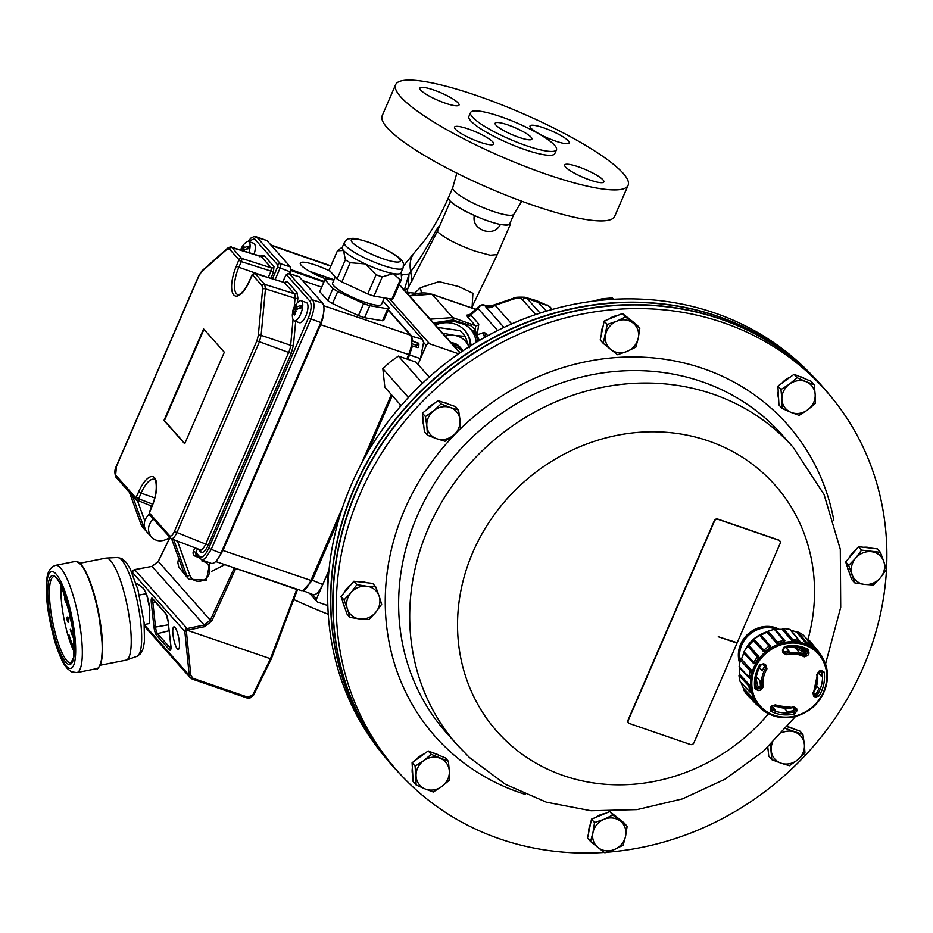 <?xml version="1.0" encoding="UTF-8"?>
<svg xmlns="http://www.w3.org/2000/svg" width="933" height="933" viewBox="0 0 933 933"><rect width="100%" height="100%" fill="white"/><g stroke="black" fill="none" stroke-linecap="round" stroke-linejoin="round"><path stroke-width="1.4" d="M149.84 610.625A16.001 3.615 -101.2 0 0 149.84 610.579A16.001 3.615 -101.2 0 0 149.63 608.246L146.738 594.892A16.001 3.615 78.8 0 1 149.63 608.246L149.572 623.512L144.265 624.562M177.282 648.75A11.429 2.589 -101.2 0 0 178.343 649.31A11.429 2.589 -101.2 0 0 178.658 637.601A11.429 2.589 -101.2 0 0 173.9 626.894A11.429 2.589 -101.2 0 0 173.223 636.551A11.429 2.589 -101.2 0 0 177.282 648.75M297.021 590.764L271.27 658.99L187.288 630.288L184.827 631.419A2.671 2.437 -43.8 0 1 187.101 628.55L204.234 625.052L210.263 620.177L234.37 567.882M253.496 695.085L250.72 697.662L247.07 697.942M186.332 630.731L190.857 675.515L193.096 678.349L192.326 679.154L190.204 677.685L189.247 675.434L184.827 631.419M231.267 247.117L231.955 247.56A2.134 1.936 138.4 0 0 229.308 248.854L227.069 249.169L201.54 271.783L198.962 275.713L116.462 466.372L115.645 475.095L135.868 497.825L138.667 491.854A23.861 8.84 109 0 1 154.575 477.778A23.861 8.84 109 0 1 151.869 506.701L149.362 512.998L169.584 535.74A2.134 1.936 138.4 0 0 169.864 537.805L158.213 561.654L152.032 566.354L134.725 569.655A2.671 2.414 140.5 0 0 132.416 572.489L184.816 631.524M297.23 589.213L297.149 590.717L296.286 590.624L295.598 589.038L236.889 568.85L235.233 569.62L211.803 620.993L204.759 626.661L187.626 630.172A1.33 1.225 133.9 0 0 187.288 630.288M232.212 567.147L235.233 569.62M133.232 571.019L134.527 569.701M74.057 638.883A26.672 6.03 78.8 0 1 70.337 629.308L70.267 629.542A27.197 6.146 -101.2 0 0 74.092 639.362M70.337 629.308L70.581 629.262A26.672 6.03 78.8 0 0 74.01 638.23M74.395 649.368A39.466 8.922 78.8 0 1 68.762 634.976L68.692 635.21A40.002 9.05 -101.2 0 0 74.383 649.753M68.762 634.976L69.019 634.93A39.466 8.922 78.8 0 0 74.407 648.843M68.331 622.218A2.671 0.606 -101.2 0 0 68.471 622.253A2.671 0.606 -101.2 0 0 68.552 619.512A2.671 0.606 -101.2 0 0 67.444 617.016A2.671 0.606 -101.2 0 0 67.328 617.098M67.981 622.171A2.671 0.606 -101.2 0 0 68.214 622.299A2.671 0.606 -101.2 0 0 68.296 619.57A2.671 0.606 -101.2 0 0 67.188 617.063A2.671 0.606 -101.2 0 0 67.024 619.325A2.671 0.606 -101.2 0 0 67.981 622.171M64.809 597.4A2.671 0.606 -101.2 0 0 64.925 599.931A2.671 0.606 -101.2 0 0 65.788 602.263A2.671 0.606 -101.2 0 0 66.021 602.391M61.543 586.262L69.742 614.252A5.33 1.201 -101.2 0 0 70.442 619.57A5.33 1.201 -101.2 0 0 72.086 623.127M74.278 652.085A44.003 9.948 78.8 0 1 61.065 585.271M79.993 563.229L105.814 558.121A52.003 11.756 78.8 0 1 106.199 558.074A52.003 11.756 78.8 0 1 110.56 560.628A52.003 11.756 78.8 0 1 128.941 615.255A52.003 11.756 78.8 0 1 126.363 660.051A52.003 11.756 78.8 0 1 125.99 660.156L100.169 665.252M69.73 611.442L62.068 587.417M67.258 602.007L64.983 594.846M139.332 595.032L146.283 593.656L143.565 588.42L137.454 583.848L136.265 584.081M185.422 575.288L178.786 567.007L177.841 562.634L178.588 558.062M169.736 537.665L166.401 539.367C160.558 541.921 155.531 541.128 151.344 537L147.029 532.148C142.737 526.06 143.437 520.043 149.128 514.106M323.751 305.721L410.485 335.157L388.198 310.094M327.728 300.589L332.918 288.577L324.952 279.62L319.751 291.632L327.728 300.589A35.092 6.659 23.4 0 0 332.51 303.552L358.412 315.576A35.092 6.659 23.4 0 0 364.593 317.71L382.53 320.765A35.092 6.659 23.4 0 0 383.941 319.926L389.131 307.913A35.092 6.659 -156.6 0 1 387.731 308.741L369.795 305.686L364.593 317.71M325.874 278.944A24.001 4.548 -156.6 0 1 300.298 263.083A24.001 4.548 -156.6 0 1 330.212 271.246M410.485 335.157C412.794 339.052 412.188 345.513 408.677 354.563L320.66 324.684L222.917 550.563L218.509 557.969M221.774 551.38L222.287 550.237L310.934 580.443L342.808 506.782M361.759 462.99L391.347 394.612M406.893 358.68L408.677 354.563M310.934 580.443C307.575 587.65 304.368 591.032 301.312 590.601L215.721 561.549M224.83 564.64L211.604 571.334M184.979 574.821L182.122 567.812M151.344 537C147.029 530.947 147.647 524.964 153.199 519.063M323.879 311.249L322.713 318.783L320.66 324.684L320.042 324.357L320.52 323.18M299.073 308.45L302.759 305.173A10.671 3.954 -71 0 0 301.137 300.729A10.671 3.954 -71 0 0 298.735 301.487A17.33 17.33 0 0 0 292.635 311.68A17.272 8.794 -174.7 0 0 292.635 313.348M302.77 305.184A10.671 3.954 109 0 1 302.537 307.633L302.537 307.633A17.272 8.794 -174.7 0 0 295.411 310.164A16.922 3.394 -139.6 0 0 296.216 311.284A16.922 2.752 6.5 0 1 295.073 310.852L295.854 310.806M295.096 311.739L293.778 311.995A16.922 12.7 -42.1 0 0 293.207 313.954A16.922 16.759 140.7 0 1 293.545 311.82A17.272 8.794 -174.7 0 0 292.332 314.992A17.33 17.33 0 0 0 292.775 318.829A10.671 3.954 -71 0 0 294.198 320.905A10.671 3.954 -71 0 0 296.811 319.961A10.671 3.954 -71 0 0 302.537 307.633M301.137 300.729L306.339 302.525A10.671 3.954 109 0 1 307.447 310.957A10.671 3.954 109 0 1 302.024 321.745A10.671 3.954 109 0 1 299.4 322.69L294.198 320.905M302.759 305.173A17.272 8.794 -174.7 0 0 295.644 307.703A16.922 13.517 -64.1 0 1 296.717 305.826A16.922 15.954 -178 0 0 295.388 307.517A16.712 10.088 -111.2 0 1 296.181 304.881A17.33 10.485 -151.9 0 0 295.143 305.802A16.712 14.322 16.1 0 0 294.093 308.66L293.72 308.485A16.922 6.636 11.3 0 0 293.778 309.359L296.601 309.464M293.778 309.359A17.272 8.794 -174.7 0 0 292.635 311.68M297.23 309.161L295.644 307.703M293.778 311.995A16.712 14.322 16.1 0 0 294.28 315.074A17.33 6.088 -13.9 0 1 295.318 314.153A16.712 10.088 -111.2 0 1 295.073 310.852M294.093 308.66L294.921 309.22M295.749 306.082L295.143 305.802M295.469 309.616L293.72 308.485M295.924 308.333L295.388 307.517M242.965 248.47L242.708 248.295A16.922 15.954 -178 0 1 244.049 246.592A16.922 13.517 -64.1 0 0 242.965 248.47A17.272 8.794 5.3 0 1 250.091 245.95L250.091 245.95A10.671 3.954 109 0 1 249.869 248.411L249.869 248.411A10.671 3.954 -71 0 1 248.831 252.575M246.405 249.216L250.091 245.95A10.671 3.954 -71 0 0 248.458 241.495L253.671 243.291A10.671 3.954 109 0 1 254.091 254.208M248.458 241.495A10.671 3.954 -71 0 0 246.067 242.265A10.671 3.954 -71 0 0 245.846 242.44M243 250.767A17.272 8.794 5.3 0 1 249.857 248.411M243.921 250.242L241.099 250.126A17.272 8.794 5.3 0 0 241.076 250.161M242.708 248.295A16.712 10.088 -111.2 0 1 243.513 245.659A17.33 10.485 -151.9 0 0 242.475 246.58A16.712 14.322 16.1 0 0 241.414 249.438L241.041 249.263A16.922 6.636 11.3 0 0 241.099 250.126M243.256 249.099L244.551 249.939M243.07 246.848L242.475 246.58M241.414 249.438L242.242 249.997M242.79 250.394L241.041 249.263M203.954 329.314L164.441 420.62L184.804 443.525M224.317 352.219L203.592 328.906L163.963 420.456L184.699 443.77L224.317 352.219M254.522 273.462A2.671 1.026 107.4 0 1 254.884 273.427A2.671 1.026 107.4 0 1 255.071 273.556L264.692 284.367L265.462 288.88L261.112 335.332L259.304 342.119L176.792 532.79C174.401 537.711 172.325 539.542 170.576 538.294M149.362 512.998A2.134 1.936 138.4 0 0 149.642 515.063L171.124 538.691L200.327 549.852A2.134 1.936 -41.6 0 1 200.607 551.916L197.936 548.907M294.21 307.097L295.038 298.233A9.33 3.487 -70.7 0 0 294.28 293.72L284.32 282.524L255.071 273.556A2.134 1.936 138.4 0 0 252.423 274.85L249.612 280.821A23.861 8.84 109 0 1 233.716 294.898A23.861 8.84 109 0 1 236.422 265.975L238.93 259.677L229.308 248.854M136.218 497.511L138.632 498.805A2.671 0.945 110.5 0 1 137.011 500.496A2.671 0.945 110.5 0 1 136.859 500.38A2.134 1.936 138.4 0 1 136.148 499.89L151.916 506.176M135.868 497.825A2.134 1.936 138.4 0 0 136.148 499.89L115.925 477.16A2.134 1.936 138.4 0 1 115.645 475.095M268.226 277.521L271.002 271.118L271.305 267.888L261.345 256.692L231.955 247.56L241.577 258.383A2.671 0.921 108 0 1 241.274 261.613L238.86 260.319M260.214 256.108L263.992 255.397L273.964 266.593A2.134 1.936 138.4 0 1 271.305 267.888L241.577 258.383A2.134 1.936 138.4 0 0 238.93 259.677M247.98 241.425L251 238.043L254.126 236.574L257.088 237.448L280.425 263.689A3.802 1.411 109 0 1 279.993 268.296L275.095 279.632M263.992 255.397A2.134 1.936 138.4 0 1 261.345 256.692A9.33 3.452 -70.6 0 0 260.704 256.26L259.98 256.855M236.422 265.975L238.836 267.27L241.274 261.613L271.002 271.118L273.416 272.413L270.85 278.326M208.689 548.312L308.368 317.978C311.424 310.129 311.949 304.531 309.943 301.161A2.134 1.936 -41.6 0 1 312.613 299.878C314.911 303.75 314.304 310.211 310.794 319.273L211.126 549.607L205.4 558.342L202.613 559.847L199.732 558.552A2.134 1.936 138.4 0 1 199.452 556.488C202.099 558.377 205.178 555.648 208.689 548.312L220.969 553.246C217.587 560.5 214.357 563.882 211.29 563.38L201.435 559.742M284.623 282.466L286.967 281.23A2.134 1.936 138.4 0 1 284.32 282.524L283.924 282.396M199.615 549.362C201.423 550.645 203.499 548.802 205.831 543.857L288.822 352.091A9.33 3.51 -70.9 0 0 290.641 345.303L293.032 319.657M203.231 560.406L202.029 561.141L202.473 560.127M309.943 301.161L286.606 274.932A1.668 0.618 -71 0 0 285.486 275.911L289.02 273.474A3.802 1.411 109 0 1 289.277 273.637L312.613 299.878L322.608 303.155C324.917 307.039 324.311 313.511 320.8 322.55L308.368 317.978M256.004 236.725L266.99 240.609L257.088 237.448A2.134 1.936 -41.6 0 0 254.417 238.743L248.248 241.449M298.63 276.669A4 1.481 109 0 1 298.957 276.681A4 1.481 109 0 1 299.225 276.856L289.277 273.637A2.134 1.936 -41.6 0 0 286.606 274.932M290.373 266.908A4 1.481 109 0 1 289.918 271.76L277.567 267.001A1.668 0.618 -71 0 0 277.754 264.972A2.134 1.936 -41.6 0 1 280.425 263.689L290.373 266.908L266.99 240.609M289.16 273.509L289.918 271.76M322.608 303.155L299.225 276.856M220.969 553.246L320.8 322.55M418.917 343.915L416.491 346.061L415.838 345.14L418.206 343.052L418.917 343.915A15.978 5.925 109 0 1 418.614 347.111L418.007 347.659M388.326 309.791L411.5 335.857L412.899 341.396L418.206 343.052M339.18 518.212L312.275 580.384L302.863 590.601M417.774 347.624L412.479 345.968L408.048 359.077M392.233 395.604L367.684 452.353M415.838 345.14L411.71 343.682M411.08 336.067L422.322 339.239L423.57 342.423L420.515 358.622L426.229 345.408A2.671 2.426 -41.6 0 1 429.612 343.81L389.516 298.735M327.833 605.575L317.826 602.135A2.671 2.426 -41.6 0 1 316.52 598.928L322.76 584.513C319.343 591.825 316.112 595.196 313.045 594.636L302.828 590.612M311.202 579.813L322.76 584.513L329.022 570.04M399.196 407.873L400.49 404.887M417.996 364.418L420.515 358.622L408.631 354.668M422.322 339.239L385.726 298.082M401.108 272.518L401.598 279.095A35.092 6.659 -156.6 0 1 400.199 279.935L393.318 273.579A32.002 6.065 23.4 0 0 400.968 272.833L403.044 268.028C403.569 264.307 403.476 262.383 402.776 262.266C402.811 260.75 396.327 252.936 370.494 242.848C351.706 236.795 353.525 238.475 348.65 238.871C348.079 238.463 346.633 239.699 344.312 242.603A32.002 6.065 23.4 0 0 367.299 259.106A32.002 6.065 23.4 0 0 403.044 268.028M382.262 276.879A35.092 6.659 -156.6 0 1 376.081 274.745L365.211 263.911A32.002 6.065 23.4 0 0 393.318 273.579L382.262 276.879L373.958 296.076L391.883 299.131A35.092 6.659 23.4 0 0 393.294 298.303L401.598 279.095M350.178 262.733A35.092 6.659 -156.6 0 1 345.385 259.759L343.496 250.452A32.002 6.065 23.4 0 0 365.211 263.911L350.178 262.733L341.863 281.929L367.765 293.953A35.092 6.659 23.4 0 0 373.958 296.076M344.312 242.603L342.236 247.408A32.002 6.065 23.4 0 0 343.496 250.452L337.419 250.802A35.092 6.659 -156.6 0 1 337.804 250.417L342.364 247.105M324.952 279.62A35.092 6.659 -156.6 0 1 326.352 278.78L333.909 280.075M358.412 315.576L363.602 303.563L337.711 291.539L332.51 303.552M382.53 320.765L387.731 308.741M382.973 300.986L389.131 307.913M337.419 250.802L329.116 269.999L337.081 278.967A35.092 6.659 23.4 0 0 341.863 281.929M335.274 276.926L332.568 283.177A26.672 5.062 23.4 0 0 351.718 296.916A26.672 5.062 23.4 0 0 381.515 304.356L384.338 297.849M337.711 291.539A35.092 6.659 -156.6 0 1 332.918 288.577M369.795 305.686A35.092 6.659 -156.6 0 1 363.602 303.563M391.883 299.131L400.199 279.935M367.765 293.953L376.081 274.745M337.081 278.967L345.385 259.759M767.393 631.816L767.159 631.781A33.331 30.311 138.4 0 0 745.07 649.986M743.963 652.365A33.331 30.311 138.4 0 0 742.656 656.027M812.375 646.056L807.232 643.07L798.193 632.142A41.332 37.588 -41.6 0 1 803.593 635.291L812.993 647.409L805.867 643.164L796.759 632.224A40.667 36.982 -41.6 0 0 790.927 630.311L799.814 641.181C798.228 641.951 795.452 641.624 791.476 640.225L782.146 629.308A40.667 36.982 -41.6 0 0 775.801 629.822L784.898 640.773C783.219 642.627 780.431 643.397 776.524 643.094L766.984 632.271A40.667 36.982 -41.6 0 0 761.083 635.151L770.413 646.068C769.072 648.925 766.693 650.674 763.276 651.316L753.572 640.668A40.667 36.982 -41.6 0 0 749.024 645.461L758.564 656.284C757.946 659.899 756.336 662.36 753.747 663.655L743.963 653.217A40.667 36.982 -41.6 0 0 741.467 659.199L740.545 658.185A36.002 32.737 138.4 0 0 740.126 660.191L740.405 660.517M805.459 652.634A30.532 27.768 138.4 0 0 802.683 650.569L801.179 650.872A29.203 26.556 138.4 0 0 795.616 648.213M801.867 650.733A29.075 26.427 -41.6 0 1 803.931 652.785L804.806 653.765A29.075 26.427 138.4 0 0 801.54 650.802M805.867 651.852A31.512 28.655 138.4 0 0 797.062 647.199M755.742 683.947A31.512 28.655 138.4 0 0 756.663 687.539L756.033 687.528M805.82 649.205L806.287 651.059A147.251 61.065 120 0 1 805.016 653.473L803.325 654.08A29.378 26.707 138.4 0 0 799.208 652.377L795.301 647.852A29.611 26.929 138.4 0 0 790.869 646.896M756.371 676.81A29.203 26.556 138.4 0 0 758.342 687.224M741.758 658.325L740.545 658.185M804.176 652.96L804.841 653.718M793.831 707.541A147.251 31.465 74.1 0 1 794.065 709.278L792.887 710.759A34.731 31.582 -41.6 0 1 787.347 711.611L784.28 708.194M821.157 671.247A34.731 31.582 -41.6 0 1 821.437 676.297L818.113 672.518M785.504 646.732L789.05 651.222L785.784 647.514M789.05 651.222A29.378 26.707 138.4 0 0 784.42 651.922L783.907 651.934M756.173 676.6L760.173 681.055A29.378 26.707 138.4 0 0 760.453 685.592L759.322 687.038A147.251 56.26 169.3 0 1 756.64 687.539L758.109 690.595L754.82 688.484A36.445 33.145 -41.6 0 1 759.812 664.693L763.742 663.771L760.85 665.124C756.581 672.39 754.984 679.959 756.08 687.808L754.82 688.484M763.999 664.821L764.442 666.605A29.378 26.707 138.4 0 0 762.319 670.85L759.427 667.713M759.357 667.865L762.319 670.85M756.745 704.777L758.132 705.336L753.339 698.595A7.021 6.379 138.4 0 0 753.339 699.948L756.745 704.777L747.146 694.863A41.332 37.588 -41.6 0 1 743.566 689.79L753.339 699.948M815.57 697.173A152.604 20.596 -146.4 0 1 813.588 696.123L812.981 692.799A28.212 25.657 138.4 0 0 816.807 674.559L818.824 671.235A152.604 53.461 -11.2 0 0 821.203 670.361L824.131 672.063A36.445 33.145 -41.6 0 1 819.139 695.843L815.57 697.173A1.33 0.781 -62.1 0 0 815.71 695.517L817.448 694.747L816.34 693.534L814.614 694.175A147.251 19.873 -146.4 0 1 813.354 693.511M808.095 649.333L806.963 650.371C800.024 646.837 792.514 645.974 784.408 647.805L782.367 650.091L784.42 646.616A36.445 33.145 -41.6 0 1 808.095 649.333L809.063 653.147L807.488 652.377L806.998 650.394M820.702 656.984A39.023 35.477 138.4 0 0 755.858 666.477A39.023 35.477 138.4 0 0 791.312 716.742A39.023 35.477 138.4 0 0 820.702 656.984M763.742 663.771A152.604 15.756 32.8 0 0 766.04 665.194L766.961 668.856A28.212 25.657 138.4 0 0 763.124 687.085L760.815 690.07A152.604 58.312 169.3 0 1 758.109 690.595M771.859 705.733L775.626 704.823A28.212 25.657 138.4 0 0 793.785 706.899L796.642 708.579A152.604 32.608 74.1 0 1 796.945 710.853L794.531 713.92A36.445 33.145 -41.6 0 1 770.845 711.214L770.238 707.797A152.604 58.441 -59.7 0 0 771.859 705.733L775.626 704.823M809.063 653.147A152.604 63.281 120 0 1 807.768 655.572L804.304 656.832A28.212 25.657 138.4 0 0 786.146 654.756L782.997 652.738A152.604 27.757 -105.1 0 0 782.367 650.091M819.524 653.881L808.596 640.586A40.667 36.982 -41.6 0 0 805.447 637.566M799.814 641.181L799.814 641.181A7.021 6.379 138.4 0 0 798.858 640.318L792.747 639.618A7.021 6.379 138.4 0 0 791.476 640.225M740.464 660.307L750.19 670.885L748.907 677.02L739.111 666.745A41.332 37.588 -41.6 0 1 740.464 660.307A7.604 6.904 138.4 0 1 741.467 659.199L751.158 669.847C751.52 673.871 750.937 676.658 749.409 678.221L739.612 668.016A40.667 36.982 -41.6 0 0 739.542 674.279L749.327 684.705C750.785 688.717 751.31 691.411 750.89 692.811L750.004 691.994A7.021 6.379 138.4 0 0 750.167 692.181A7.021 6.379 138.4 0 0 750.89 692.811M753.339 698.595L743.554 688.391A40.667 36.982 -41.6 0 1 741.234 682.933M816.667 685.86L818.882 688.437A34.731 31.582 -41.6 0 1 816.34 693.534M770.856 708.45A34.731 31.582 -41.6 0 0 775.253 710.235L772.058 706.759M743.554 688.391A7.604 6.904 138.4 0 0 743.566 689.79M740.219 681.86A41.332 37.588 -41.6 0 1 739.006 675.632L748.802 686L749.945 691.936L740.219 681.86A7.604 6.904 138.4 0 0 740.522 682.21L750.132 692.134M739.542 674.279A7.604 6.904 138.4 0 0 739.006 675.632M739.111 666.745A7.604 6.904 138.4 0 0 739.612 668.016M744.009 651.805A41.332 37.588 -41.6 0 1 747.718 646.137L757.304 656.914L753.771 662.302L744.009 651.805A7.604 6.904 138.4 0 0 743.963 653.217M749.024 645.461A7.604 6.904 138.4 0 0 747.718 646.137M754.167 639.338A41.332 37.588 -41.6 0 1 759.66 635.303L769.049 646.184L763.824 650.033L754.167 639.338A7.604 6.904 138.4 0 0 753.572 640.668M761.083 635.151A7.604 6.904 138.4 0 0 759.66 635.303M768.034 631.221A41.332 37.588 -41.6 0 1 774.472 629.425L783.638 640.365L777.504 642.067L768.034 631.221A7.604 6.904 138.4 0 0 766.984 632.271M775.801 629.822A7.604 6.904 138.4 0 0 774.472 629.425M792.747 639.618L783.487 628.69A7.604 6.904 138.4 0 0 782.146 629.308M783.487 628.69A41.332 37.588 -41.6 0 1 789.901 629.425L798.858 640.318M790.927 630.311A7.604 6.904 138.4 0 0 789.901 629.425M798.193 632.142A7.604 6.904 138.4 0 0 796.759 632.224M822.311 658.173L822.276 656.809L818.754 651.875L809.902 641.053A7.604 6.904 138.4 0 0 808.596 640.586M809.902 641.053A41.332 37.588 -41.6 0 1 810.345 641.577L818.754 651.875A7.021 6.379 138.4 0 0 817.495 651.456M748.907 677.02A7.021 6.379 138.4 0 0 749.409 678.221M753.771 662.302A7.021 6.379 138.4 0 0 753.747 663.655M763.824 650.033A7.021 6.379 138.4 0 0 763.276 651.316M777.504 642.067A7.021 6.379 138.4 0 0 776.524 643.094M807.232 643.07A7.021 6.379 138.4 0 0 805.867 643.164M784.42 646.616L783.37 649.636A151.274 27.524 74.9 0 1 783.953 652.225L785.644 653.345A29.296 26.637 -41.6 0 1 804.503 655.514L806.205 654.779L805.016 653.473M783.953 652.225L782.997 652.738M807.768 655.572L806.205 654.779A151.274 62.733 -60 0 0 807.488 652.377L806.287 651.059M804.794 653.765L804.573 653.543A29.075 26.427 138.4 0 0 801.447 650.814M760.733 665.124A34.801 31.64 138.4 0 0 756.033 687.714L757.794 688.892A151.274 57.799 -10.7 0 0 760.477 688.379L761.736 686.933A29.296 26.637 -41.6 0 1 765.713 667.993L765.165 666.034A151.274 15.616 -147.2 0 1 762.891 664.634L765.468 666.279M775.253 710.235L772.279 706.479M770.845 711.214L771.346 709.418A34.801 31.64 138.4 0 0 793.948 712.007L795.266 710.538A1.33 0.746 -7.4 0 0 796.945 710.853M794.065 709.278L795.266 710.538A151.274 32.317 -105.9 0 0 794.963 708.287L794.741 707.774M812.981 692.799L813.354 693.989M821.437 676.297L817.891 672.751M819.139 695.843L817.448 694.747A34.801 31.64 138.4 0 0 822.206 672.04L820.807 671.27L821.203 670.361M821.926 671.422L818.451 672.133L817.483 673.918A29.296 26.637 -41.6 0 1 813.506 692.857L817.53 674.023L816.807 674.559M759.322 687.038L760.815 690.07M766.04 665.194L765.188 666.057M770.238 707.797L771.09 707.984M770.985 709.138L771.113 707.774M794.251 707.529L794.963 708.287A1.33 0.723 -7.8 0 0 796.642 708.579M817.483 673.918L818.824 671.235M813.588 696.123A1.33 0.77 -61.9 0 0 813.751 694.479A151.274 20.421 33.6 0 0 815.71 695.517L814.614 694.175M757.969 705.29L763.112 710.596L768.256 713.593M762.739 709.826A7.021 6.379 138.4 0 0 763.112 710.596M749.327 684.705A7.021 6.379 138.4 0 0 748.802 686M751.158 669.847A7.021 6.379 138.4 0 0 750.19 670.885M758.564 656.284A7.021 6.379 138.4 0 0 757.304 656.914M770.413 646.068A7.021 6.379 138.4 0 0 769.049 646.184M784.898 640.773A7.021 6.379 138.4 0 0 783.638 640.365M812.9 647.257A7.021 6.379 138.4 0 0 812.468 646.219M778.239 717.069L781.551 717.559M826.696 670.652L825.542 664.728M739.717 663.223A27.605 25.098 -41.6 0 1 740.639 644.271A27.605 25.098 -41.6 0 1 779.405 629.402M777.306 629.612A26.672 24.246 138.4 0 0 741.782 644.925A26.672 24.246 138.4 0 0 740.254 661.054M832.084 397.983L829.145 394.367A286.664 260.645 138.4 0 0 808.106 371.8A286.664 260.645 138.4 0 0 422.906 394.158A286.664 260.645 138.4 0 0 401.05 775.101L404.281 778.449A286.466 260.47 -41.6 0 1 426.124 397.773A286.466 260.47 -41.6 0 1 811.069 375.428A286.466 260.47 -41.6 0 1 832.084 397.983A286.466 260.47 -41.6 0 1 856.599 681.545A286.466 260.47 -41.6 0 1 606.648 852.249M604.362 852.412A286.466 260.47 -41.6 0 1 412.106 786.157A286.466 260.47 -41.6 0 1 404.281 778.449M422.964 418.462A17.33 15.756 138.4 0 0 423.722 425.343M449.123 404.409A17.33 15.756 138.4 0 0 443.187 402.368M434.008 403.744A17.33 15.756 138.4 0 0 426.264 410.019M617.856 817.961A17.33 15.756 138.4 0 0 614.999 815.699M604.817 813.634A17.33 15.756 138.4 0 0 596 817.285M590.484 824.002A17.33 15.756 138.4 0 0 588.723 832.318M855.363 550.47A17.33 15.756 138.4 0 0 848.995 558.039M847.561 567.497A17.33 15.756 138.4 0 0 849.345 572.734M871.154 548.161A17.33 15.756 138.4 0 0 863.678 547.298M778.215 391.37A17.33 15.756 138.4 0 0 778.6 398.578M804.794 378.681A17.33 15.756 138.4 0 0 799.301 376.442M789.936 377.317A17.33 15.756 138.4 0 0 781.924 383.195M438.953 755.31A17.33 15.756 138.4 0 0 433.472 753.071M424.095 753.946A17.33 15.756 138.4 0 0 416.083 759.824M412.374 767.999A17.33 15.756 138.4 0 0 412.759 775.206M630.545 319.867A17.33 15.756 138.4 0 0 627.687 317.605M617.506 315.541A17.33 15.756 138.4 0 0 608.689 319.191M603.173 325.909A17.33 15.756 138.4 0 0 601.412 334.224M366.459 582.705A17.33 15.756 138.4 0 0 358.995 581.842M350.68 585.014A17.33 15.756 138.4 0 0 344.312 592.583M342.877 602.042A17.33 15.756 138.4 0 0 344.662 607.266M793.493 728.86A17.33 15.756 138.4 0 0 787.545 726.819M767.486 747.543A17.33 15.756 138.4 0 0 768.081 749.794M433.635 410.753A17.33 15.756 138.4 0 0 426.871 426.369L425.425 416.573L433.635 410.753L440.982 403.977L450.196 407.476A17.33 15.756 138.4 0 0 433.635 410.753M625.577 836.26A17.33 15.756 138.4 0 0 620.41 821.145L627.139 826.323L625.577 836.26L623.151 845.216L614.427 849.485A17.33 15.756 138.4 0 0 625.577 836.26M871.41 551.695A17.33 15.756 138.4 0 0 855.573 558.249L861.579 550.12L880.39 552.301L883.796 561.503A17.33 15.756 138.4 0 0 871.41 551.695M789.458 384.116A17.33 15.756 138.4 0 0 781.901 399.429L780.968 389.539L789.458 384.116L797.085 377.713L806.089 381.69A17.33 15.756 138.4 0 0 789.458 384.116M441.776 786.542A17.33 15.756 138.4 0 0 449.333 771.218L449.414 780.151L441.776 786.542L433.285 791.977L425.145 788.956A17.33 15.756 138.4 0 0 441.776 786.542M605.669 334.399A17.33 15.756 138.4 0 0 610.823 349.513L603.243 343.367L607.231 324.474L616.806 321.162A17.33 15.756 138.4 0 0 605.669 334.399M359.823 618.964A17.33 15.756 138.4 0 0 375.661 612.41L368.803 619.57L359.823 618.964L349.98 617.389L347.438 609.144A17.33 15.756 138.4 0 0 359.823 618.964M797.61 759.894A17.33 15.756 138.4 0 0 804.363 744.277L804.957 753.118L797.61 759.894L789.4 765.713L781.038 763.171A17.33 15.756 138.4 0 0 797.61 759.894M400.957 775.008A286.676 260.657 -41.6 0 1 394.053 767.579L392.082 765.352A286.676 260.657 -41.6 0 1 433.075 380.069A286.676 260.657 -41.6 0 1 820.515 384.326L822.486 386.554A286.676 260.657 -41.6 0 1 829.064 394.274M394.053 767.579A286.676 260.657 -41.6 0 1 389.679 432.352A286.676 260.657 -41.6 0 1 720.054 318.736A286.676 260.657 -41.6 0 1 822.486 386.554M606.193 299.785A22.672 20.608 -41.6 0 1 610.847 299.4A22.672 20.608 -41.6 0 1 611.348 299.411M385.504 757.631A286.664 260.645 -41.6 0 1 385.422 757.538A286.664 260.645 -41.6 0 1 361.351 472.868A286.664 260.645 -41.6 0 1 612.993 302.805A286.664 260.645 -41.6 0 1 813.518 376.804A286.664 260.645 -41.6 0 1 813.599 376.897M813.518 376.804L810.276 373.457A286.466 260.47 138.4 0 0 609.89 299.505A286.466 260.47 138.4 0 0 358.424 469.451A286.466 260.47 138.4 0 0 382.472 753.922L385.422 757.538M401.132 405.61L384.863 387.323L382.833 368.675L408.432 397.47M422.532 383.23L398.379 356.079L390.181 361.899L382.833 368.675M429.238 377.06L415.966 362.132L398.379 356.079M327.903 586.239L327.751 574.693L328.673 573.865M327.751 574.693L328.533 575.568M592.712 301.219L602.333 298.735L612.375 297.895L613.611 299.283M772.337 742.89A17.33 15.756 138.4 0 0 771.241 750.832A17.33 15.756 138.4 0 0 781.038 763.171L771.824 759.672L770.425 744.756M785.341 728.428L802.916 734.481L804.363 744.277A17.33 15.756 138.4 0 0 794.566 731.938A17.33 15.756 138.4 0 0 782.134 732.662M350.89 592.782A17.33 15.756 138.4 0 0 347.438 609.144L344.032 599.942L350.89 592.782L356.896 584.664L366.727 586.227A17.33 15.756 138.4 0 0 350.89 592.782M375.661 612.41A17.33 15.756 138.4 0 0 379.113 596.047A17.33 15.756 138.4 0 0 366.727 586.227L375.707 586.834L379.113 596.047L381.667 604.292L375.661 612.41M633.099 323.051A17.33 15.756 138.4 0 0 616.806 321.162L625.518 316.905L639.828 328.229L638.254 338.166A17.33 15.756 138.4 0 0 633.099 323.051M610.823 349.513A17.33 15.756 138.4 0 0 627.116 351.391A17.33 15.756 138.4 0 0 638.254 338.166L635.84 347.134L627.116 351.391L617.541 354.703L610.823 349.513M416.071 776.058A17.33 15.756 138.4 0 0 425.145 788.956L416.141 784.98L415.127 766.168L423.617 760.733A17.33 15.756 138.4 0 0 416.071 776.058M449.333 771.218A17.33 15.756 138.4 0 0 440.248 758.319A17.33 15.756 138.4 0 0 423.617 760.733L431.256 754.342L448.4 761.328L449.333 771.218M736.988 643.199L693.837 742.913A2.671 2.426 138.4 0 1 690.455 744.511L629.553 723.565A2.671 2.426 138.4 0 1 628.259 720.358L714.561 520.917A2.671 2.426 138.4 0 1 717.944 519.319L778.845 540.265A2.671 2.426 138.4 0 1 780.14 543.472L737.198 642.709L718.247 636.749L737.105 642.685M815.174 394.601A17.33 15.756 138.4 0 0 806.089 381.69L814.229 384.711L815.174 394.601L815.255 403.522L807.616 409.914A17.33 15.756 138.4 0 0 815.174 394.601M781.901 399.429A17.33 15.756 138.4 0 0 790.986 412.339A17.33 15.756 138.4 0 0 807.616 409.914L799.126 415.348L790.986 412.339L781.982 408.362L781.901 399.429M880.344 577.865A17.33 15.756 138.4 0 0 883.796 561.503L886.35 569.748L880.344 577.865L873.486 585.026L864.506 584.42A17.33 15.756 138.4 0 0 880.344 577.865M855.573 558.249A17.33 15.756 138.4 0 0 852.121 574.611A17.33 15.756 138.4 0 0 864.506 584.42L854.675 582.857L848.715 565.398L855.573 558.249M598.135 847.607A17.33 15.756 138.4 0 0 614.427 849.485L604.864 852.785L598.135 847.607L590.554 841.461L592.98 832.493A17.33 15.756 138.4 0 0 598.135 847.607M620.41 821.145A17.33 15.756 138.4 0 0 604.117 819.256A17.33 15.756 138.4 0 0 592.98 832.493L594.543 822.556L604.117 819.256L612.841 814.987L620.41 821.145M460.004 419.827A17.33 15.756 138.4 0 0 450.196 407.476L458.558 410.019L460.004 419.827L460.587 428.667L453.24 435.443A17.33 15.756 138.4 0 0 460.004 419.827M426.871 426.369A17.33 15.756 138.4 0 0 436.679 438.72A17.33 15.756 138.4 0 0 453.24 435.443L445.041 441.262L436.679 438.72L427.454 435.21L426.871 426.369M718.27 636.703L736.918 643.105M767.801 747.24L768.78 756.255L771.824 759.672M787.312 726.737L799.884 731.064L802.916 734.481M375.707 586.834L372.675 583.417L353.852 581.247L340.988 596.525L344.032 599.942M353.852 581.247L356.896 584.664M340.988 596.525L346.948 613.972L349.98 617.389M639.828 328.229L636.784 324.812L622.486 313.488L625.518 316.905M622.486 313.488L604.187 321.057L607.231 324.474M604.187 321.057L600.211 339.95L603.243 343.367M448.4 761.328L445.356 757.911L428.212 750.925L412.094 762.751L413.109 781.562L416.141 784.98M412.094 762.751L415.127 766.168M428.212 750.925L431.256 754.342M779.685 540.767A2.671 2.426 138.4 0 0 778.623 540.009L717.722 519.063A2.671 2.426 138.4 0 0 714.34 520.661L628.037 720.113A2.671 2.426 138.4 0 0 628.492 722.807M797.085 377.713L794.053 374.296L802.625 377.795L811.197 381.294L814.229 384.711M794.053 374.296L777.924 386.122L780.968 389.539M777.924 386.122L778.95 404.945L781.982 408.362M861.579 550.12L858.535 546.703L867.947 547.788L877.358 548.884L880.39 552.301M858.535 546.703L845.683 561.981L848.715 565.398M845.683 561.981L851.631 579.44L854.675 582.857M627.139 826.323L624.095 822.906L609.797 811.57L591.51 819.139L587.522 838.044L590.554 841.461M609.797 811.57L612.841 814.987M591.51 819.139L594.543 822.556M440.982 403.977L437.939 400.56L446.732 403.581L455.514 406.601L458.558 410.019M437.939 400.56L422.392 413.156L425.425 416.573M422.392 413.156L424.422 431.792L427.454 435.21M451.21 342.773A13.33 12.129 -41.6 0 1 459.526 346.586L461.369 348.65A13.33 12.129 -41.6 0 1 462.885 350.843M453.053 344.848A13.33 12.129 -41.6 0 1 461.369 348.65M461.882 351.519A12.001 10.916 138.4 0 0 454.663 346.668M468.879 346.889A21.331 19.395 138.4 0 0 454.324 335.367L442.289 333.139M469.217 347.857L465.31 336.405L454.324 335.367A21.331 19.395 138.4 0 0 445.274 336.102M437.145 327.355L460.167 330.632L465.31 336.405M458.604 353.782L429.612 343.81M460.086 352.756L400.467 285.731A2.671 2.426 138.4 0 0 399.511 285.101L399.079 284.95M470.978 345.56A28.002 25.459 138.4 0 0 465.031 330.702A28.002 25.459 138.4 0 0 435.431 325.034M470.279 346.003A28.002 25.459 138.4 0 0 464.657 330.282M433.472 322.841L453.065 319.972L470.932 325.745L474.116 328.568L477.404 334.865L484.145 332.323L485.731 333.443A5.33 4.852 138.4 0 0 485.498 336.93M491.948 305.662L492.729 305.394A10.671 10.403 42 0 1 484.95 305.371L484.274 305.033A5.33 5.33 0 0 0 479.224 306.152L469.661 314.619L466.757 315.156A2.671 2.612 -153.1 0 0 469.696 314.619L469.556 315.366L469.696 314.619L470.745 315.016L478.792 324.066L477.055 335.577L479.375 340.44M479.224 306.152A5.33 4.14 48.5 0 0 478.069 308.531L470.745 315.016A2.671 2.426 138.4 0 1 467.363 316.614L466.757 315.156M430.195 319.156L452.785 317.593L475.41 325.664A2.671 2.426 138.4 0 0 478.792 324.066M552.266 309.429L550.178 307.085A5.33 4.852 138.4 0 0 548.511 305.907L536.37 300.624L525.022 297.254L527.133 298.56A5.33 4.852 138.4 0 0 522.363 299.586C520.649 297.825 517.244 297.79 512.17 299.47L495.12 305.313A10.671 9.703 -41.6 0 1 486.315 307.54L484.833 305.546A10.671 10.426 23.1 0 0 492.904 305.383L495.12 305.313L511.669 323.926M546.47 311.109L536.673 300.729M484.274 305.033A5.33 1.668 106.5 0 1 484.589 305.266A5.33 4.852 -41.6 0 0 478.069 308.531L497.627 330.515M486.163 305.592L492.379 305.476L513.383 298.28A5.33 3.044 71.1 0 0 512.17 299.47M478.816 341.011L473.952 331.472L475.457 330.714L475.41 325.664L467.363 316.614M476.04 334.9L476.495 334.212L477.055 335.577A1.33 1.155 141.5 0 0 477.043 336.463M473.952 331.472L465.054 324.637L452.843 320.999L433.868 323.284M465.287 323.389L465.054 324.637A28.002 25.459 138.4 0 1 476.25 342.306M475.678 331.577L474.407 332.171A29.331 26.672 -41.6 0 1 477.743 341.408M477.883 333.757L475.912 332.568L474.955 333.058M507.984 124.94A20.001 3.79 23.4 0 0 495.166 123.214A20.001 3.79 23.4 0 0 512.019 134.644A20.001 3.79 23.4 0 0 531.88 139.11A20.001 3.79 23.4 0 0 507.984 124.94M408.409 294.653A13.33 11.674 123.4 0 0 409.284 292.647C407.22 292.612 406.858 290.968 408.199 287.726L408.981 274.01L404.432 289.685A13.33 6.718 -157.2 0 0 408.199 287.726L437.262 231.477L450.382 201.248L452.505 203.114C457.532 207.009 464.809 211.115 474.326 215.418L474.302 215.488C473.008 222.509 476.238 227.582 484.005 230.708C491.726 232.702 497.196 230.626 500.415 224.468L500.438 224.398C505.896 225.471 508.986 225.308 509.698 223.92L513.92 214.158M513.955 214.089A33.331 6.321 -156.6 0 1 513.885 214.228A33.331 6.321 -156.6 0 1 480.857 206.648A33.331 6.321 -156.6 0 1 452.715 187.766A33.331 6.321 -156.6 0 1 452.773 187.615M450.382 201.248C454.196 205.33 462.185 210.053 474.326 215.418M500.438 224.398L510.363 224.317L510.129 222.929M414.625 293.872A13.33 9.727 104.3 0 0 414.753 293.16A13.33 8.234 -128.1 0 1 414.94 293.778M472.145 306.397L472.903 293.289L458.791 286.594L439.011 281.638L420.398 287.714L414.753 293.16L409.284 292.647M420.398 287.714L421.424 292.717M463.969 305.208L446.347 299.155M439.046 226.381L436.376 229.833C427.769 246.195 419.232 260.109 410.753 271.585L408.981 274.01L401.412 274.92M510.363 224.317L497.266 254.581L490.163 255.21L475.165 251.14C457.007 244.621 444.376 238.067 437.262 231.477A29.331 8.864 25.7 0 0 436.376 229.833M401.517 276.215A29.331 26.544 134.9 0 0 402.088 274.92M411.885 281.288L410.753 271.585A33.331 24.246 -136 0 1 410.135 264.517A33.331 24.246 -136 0 1 415.033 251.863A33.331 24.246 -136 0 1 415.43 251.432L424.025 241.181C432.655 229.623 440.819 215.045 448.505 197.469A33.331 6.321 -156.6 0 0 452.505 203.114M623.116 173.27A126.666 24.025 -156.6 0 1 628.107 185.317A126.666 24.025 -156.6 0 1 502.316 157.047A126.666 24.025 -156.6 0 1 395.604 84.705A126.666 24.025 -156.6 0 1 498.863 103.703A126.666 24.025 -156.6 0 1 623.116 173.27M628.107 185.317L614.695 216.316A126.666 24.025 -156.6 0 1 488.904 188.046A126.666 24.025 -156.6 0 1 382.192 115.704L395.604 84.705M420.701 90.116A21.331 4.047 23.4 0 0 441.636 101.837A21.331 4.047 23.4 0 0 459.024 105.032A21.331 4.047 23.4 0 0 441.052 92.857A21.331 4.047 23.4 0 0 419.862 88.087A21.331 4.047 23.4 0 0 420.701 90.116M565.538 167.007A21.331 4.047 23.4 0 0 586.46 178.728A21.331 4.047 23.4 0 0 603.849 181.923A21.331 4.047 23.4 0 0 585.877 169.736A21.331 4.047 23.4 0 0 564.687 164.978A21.331 4.047 23.4 0 0 565.538 167.007M530.842 127.996A21.331 4.047 23.4 0 0 551.765 139.717A21.331 4.047 23.4 0 0 569.165 142.912A21.331 4.047 23.4 0 0 551.193 130.737A21.331 4.047 23.4 0 0 530.002 125.967A21.331 4.047 23.4 0 0 530.842 127.996M455.397 129.127A21.331 4.047 23.4 0 0 476.32 140.848A21.331 4.047 23.4 0 0 493.709 144.044A21.331 4.047 23.4 0 0 475.737 131.856A21.331 4.047 23.4 0 0 454.558 127.098A21.331 4.047 23.4 0 0 455.397 129.127M293.79 599.557A126.666 24.025 23.4 0 0 328.276 614.287M470.57 112.578L468.902 116.415A46.802 8.875 23.4 0 0 470.757 120.87A46.802 8.875 23.4 0 0 516.66 146.574A46.802 8.875 23.4 0 0 554.808 153.595L556.476 149.746A46.802 8.875 23.4 0 0 517.045 123.016A46.802 8.875 23.4 0 0 470.57 112.578A46.802 8.875 23.4 0 0 472.413 117.022A46.802 8.875 23.4 0 0 518.316 142.726A46.802 8.875 23.4 0 0 556.476 149.746M158.307 561.456L210.263 620.177L211.803 620.993M144.288 624.772L189.236 675.317L190.857 675.515M132.463 572.664L132.626 574.04M168.15 621.506L170.797 645.869A6.601 1.493 78.8 0 1 169.643 649.963L156.441 635.116A6.601 1.493 78.8 0 1 153.945 626.918L151.286 602.555A6.601 1.493 78.8 0 1 152.452 598.461L165.654 613.308A6.601 1.493 78.8 0 1 168.15 621.506L168.127 621.285M193.096 678.349L247.735 697.138L246.953 697.942L192.42 679.154M247.735 697.138L252.796 694.91L270.418 658.873L296.286 590.624M271.13 659.036L253.636 695.038L252.796 694.91M151.846 566.389L134.609 569.596L187.101 628.55L187.626 630.172M169.794 537.735L158.167 561.514L151.927 566.284L204.234 625.052L204.759 626.661M169.118 630.731L157.514 633.635L170.716 648.482A1.33 1.213 138.4 0 0 169.643 649.963M168.465 624.783L155.519 627.093A5.271 1.19 -101.2 0 0 157.514 633.635A1.33 1.213 138.4 0 0 156.441 635.116M155.531 602.251L152.872 602.73L155.519 627.093L153.945 626.918M153.035 599.441A5.271 1.19 -101.2 0 0 152.872 602.73L151.286 602.555M152.452 598.461A1.33 1.213 138.4 0 0 152.72 599.091L153.315 599.196M165.654 613.308A1.33 1.213 138.4 0 0 165.934 613.937L152.72 599.091M66.908 660.762A44.003 9.948 78.8 0 1 51.245 613.844A44.003 9.948 78.8 0 1 53.857 576.559C52.551 574.273 60.762 577.235 68.832 607.768L73.859 636.528L73.625 657.508L70.92 662.885A44.003 9.948 78.8 0 1 66.908 660.762M65.776 662.267A45.332 10.251 78.8 0 1 47.945 586.787A45.332 10.251 78.8 0 1 69.625 610.87A45.332 10.251 78.8 0 1 65.776 662.267M55.607 565.328A54.674 12.362 78.8 0 1 78.337 616.561A54.674 12.362 78.8 0 1 76.809 672.588L71.316 671.76L67.316 668.553C64.68 665.019 62.359 663.981 55.14 642.627C48.108 617.051 45.274 596.63 46.65 581.364C47.047 572.512 50.032 567.171 55.607 565.328L75.48 561.398A54.674 12.362 78.8 0 1 98.21 612.631A54.674 12.362 78.8 0 1 96.694 668.658L76.809 672.588M66.185 665.999A49.332 11.161 78.8 0 1 46.778 583.86A49.332 11.161 78.8 0 1 70.383 610.065A49.332 11.161 78.8 0 1 66.185 665.999M78.885 562.529A54.137 12.246 78.8 0 1 98.606 612.561A54.137 12.246 78.8 0 1 99.411 666.325M106.199 558.074L117.406 557.491A50.394 11.394 78.8 0 1 121.628 559.963A50.394 11.394 78.8 0 1 139.437 612.911A50.394 11.394 78.8 0 1 136.941 656.331L126.363 660.051M302.525 280.565L321.687 287.166L302.537 280.588M330.772 266.173L271.281 245.437M290.606 269.462L324.159 281.463M323.903 282.034L290.42 270.325M289.183 273.521L291.189 270.115L289.848 273.731M222.287 550.237L320.042 324.357M333.991 279.888L310.199 271.701M295.679 321.407L293.463 345.035L291.236 353.385L208.246 545.152L174.378 531.495L256.89 340.837L258.289 335.588L262.628 289.148L262.045 285.661L252.423 274.85M169.584 535.74C170.961 536.72 172.558 535.297 174.378 531.495M291.236 353.385L256.89 340.837M293.463 345.035A2.134 1.085 -174.7 0 1 290.641 345.303L261.112 335.332A2.134 1.085 -174.7 0 0 258.289 335.588M286.967 281.23L296.939 292.426L297.872 297.977A2.134 1.085 -174.7 0 1 295.038 298.233L265.462 288.88A2.134 1.085 -174.7 0 0 262.628 289.148M296.939 292.426A2.134 1.936 138.4 0 1 294.28 293.72L264.692 284.367A2.134 1.936 138.4 0 0 262.045 285.661M138.667 491.854L141.081 493.149L138.632 498.805L152.732 504.182M149.642 515.063L149.338 512.159L151.787 506.502C159.695 488.157 154.796 476.331 154.237 479.399A21.727 8.047 -71 0 0 141.081 493.149L154.75 497.942M267.2 277.206L238.836 267.27A21.727 8.047 -71 0 0 237.857 294.595C236.62 294.711 241.367 297.452 249.531 280.611L251.98 274.955L254.884 273.427L284.822 282.606M201.54 271.783A2.134 1.656 -131.5 0 1 201.994 270.827L198.881 275.503L116.38 466.162C114.537 469.451 114.397 473.113 115.925 477.16M227.069 249.169A2.134 1.656 -131.5 0 1 227.535 248.213L201.994 270.827M150.376 505.593A4.268 3.884 138.4 0 0 151.391 507.4M277.754 264.972L254.417 238.743M272.448 278.815L277.567 267.001M273.964 266.593L273.416 272.413M282.699 281.964L285.626 275.632M285.486 275.911L282.851 282.011M197.504 548.744L195.883 552.488A2.134 1.936 138.4 0 0 196.163 554.552L199.732 558.552M198.799 557.514L195.44 556.29A4.268 3.884 138.4 0 1 193.423 551.181L195.883 552.488L199.452 556.488M297.872 297.977L297.429 302.665M195.44 556.29A2.134 0.793 110 0 1 196.525 554.948M193.423 551.181L194.904 547.753M208.246 545.152C205.353 551.216 202.799 553.467 200.607 551.916M140.871 523.856A2.671 1.05 -19.9 0 0 140.895 524.019A2.671 1.05 -19.9 0 0 140.988 524.159A13.33 12.129 138.4 0 0 143.134 527.763L140.895 524.019L129.395 492.309M129.454 492.367L140.988 524.159L143.939 527.472A2.671 1.05 -19.9 0 0 144.638 527.751M137.443 500.659L144.755 520.812M146.574 531.612L146.084 531.087A13.33 12.129 -41.6 0 1 143.939 527.472L132.404 495.691M183.661 571.964A2.671 1.05 -19.9 0 0 183.684 572.127A2.671 1.05 -19.9 0 0 183.778 572.267A13.33 12.129 138.4 0 0 185.924 575.883L183.684 572.127L171.625 538.877M171.66 538.889L183.778 572.267L186.728 575.591L173.69 539.671M177.457 541.105L189.889 575.369A10.671 9.703 138.4 0 0 207.138 577.27A10.671 9.703 138.4 0 0 202.029 561.141M209.843 562.844L206.356 580.163L188.874 579.195A13.33 12.129 -41.6 0 1 186.728 575.591A2.671 1.05 -19.9 0 0 189.889 575.369M370.436 253.671A26.672 5.062 23.4 0 0 399.184 258.569A26.672 5.062 23.4 0 0 357.666 239.303A26.672 5.062 23.4 0 0 370.436 253.671M423.57 342.423L426.229 345.408M316.52 598.928L312.52 594.426M778.204 706.852A33.331 30.311 -41.6 0 1 772.921 705.71M806.1 651.409A32.002 29.098 138.4 0 0 799.943 647.747M755.952 686.875A32.002 29.098 138.4 0 0 756.162 687.551M793.785 706.899L793.575 707.506A29.296 26.637 -41.6 0 1 774.845 705.406M786.146 654.756L784.42 651.922M804.304 656.832L804.503 655.514L803.325 654.08M763.124 687.085L760.453 685.592M766.961 668.856L764.442 666.605M819.267 653.555L821.168 656.016A40.014 36.375 -41.6 0 1 812.142 707.704A40.014 36.375 -41.6 0 1 759.987 707.284A40.014 36.375 -41.6 0 1 764.768 652.494A40.014 36.375 -41.6 0 1 819.745 654.138A40.014 36.375 -41.6 0 1 821.157 656.004C832.854 670.827 828.119 698.385 807.558 711.191C789.785 721.022 773.923 719.716 759.987 707.284L758.097 705.325M807.208 650.569L806.905 650.336A34.801 31.64 138.4 0 0 784.49 647.7M794.531 713.92L792.887 710.759M824.131 672.063L821.425 671.212M759.812 664.693L762.902 664.658M756.033 687.714L756.301 688.309M460.261 429.005A235.256 213.902 -41.6 0 1 775.171 411.861A235.256 213.902 -41.6 0 1 833.822 520.252M525.524 794.45A235.256 213.902 -41.6 0 1 447.513 749.176A235.256 213.902 -41.6 0 1 457.951 431.291M793.038 447.14A224.41 204.035 -41.6 0 0 489.767 443.816A224.41 204.035 -41.6 0 0 457.671 745.409L446.604 732.965A224.41 204.035 -41.6 0 1 478.699 431.373A224.41 204.035 -41.6 0 1 781.971 434.708L793.038 447.14L824.061 494.537L840.306 549.315L840.715 607.325L825.437 664.308M768.489 713.78A185.737 168.885 -41.6 0 1 506.712 741.467A185.737 168.885 -41.6 0 1 593.073 441.741A185.737 168.885 -41.6 0 1 807.885 639.828M459.841 352.931L399.511 285.101M484.145 332.323A5.33 4.957 110.3 0 0 484.833 337.314M452.843 320.999L453.065 319.972A5.33 1.714 -70.4 0 0 452.785 317.593L432.154 294.385L475.62 309.336M485.731 333.443L487.737 335.693M535.682 314.561L522.363 299.586M551.765 309.569L548.511 305.907L527.133 298.56L540.067 313.103M503.995 327.425L486.315 307.54M500.415 224.468A33.331 6.321 -156.6 0 1 474.302 215.488M409.809 296.239A29.331 26.672 -41.6 0 1 432.154 294.385A5.33 1.971 109 0 0 431.804 294.152L409.505 295.889M144.393 626.183L190.332 677.836L246.953 697.942L249.962 698.036L253.636 695.038L271.258 659.001L297.254 589.224M132.381 572.244L132.568 573.912M165.934 613.937L168.092 621.401L171.217 648.738M75.48 561.398C84.087 563.345 91.854 580.723 98.816 613.564L102.56 646.569L101.405 661.427C98.956 667.527 97.394 669.941 96.694 668.658M117.406 557.491L121.861 558.564L126.293 562.494L130.084 568.547L137.897 589.563L144.09 622.649L144.487 641.041L143.25 648.353L140.65 653.671L136.941 656.331M330.9 265.858L270.827 244.936M334.049 279.748L309.476 271.293M246.067 242.265A17.33 17.33 0 0 0 240.621 250.021M260.692 256.26L231.302 247.128C231.489 246.464 230.229 246.825 227.535 248.213M146.084 531.087L143.134 527.763M185.924 575.883L188.874 579.195M289.02 273.474L298.957 276.681M309.523 593.248L316.87 601.505M772.897 705.733L778.437 706.934M783.37 649.636L784.28 652.843M771.101 707.984L772.711 705.931L774.775 705.383L794.729 707.762M769.643 713.71L768.244 713.768M457.671 745.409L469.497 757.573L505.254 784.21L546.411 802.193L591.032 810.754L637.052 809.611L682.42 798.893L725.163 779.125L763.427 751.24L795.534 716.439M513.383 298.28C513.99 297.3 517.862 296.951 525.022 297.254M550.178 307.085L547.088 304.834M452.738 187.685L448.505 197.469M475.713 309.255L431.804 294.152M472.343 308.088L472.215 305.686L471.701 307.05M497.266 254.581L472.145 306.7M403.557 265.882L415.033 251.863M513.885 214.228L521.745 201.225M452.715 187.766L456.82 173.13"/></g></svg>
